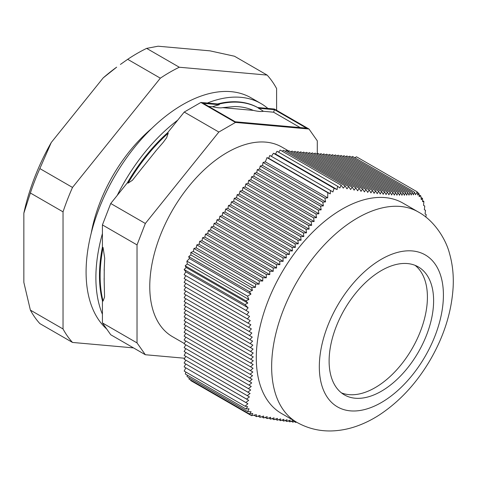 <?xml version="1.0" encoding="UTF-8"?>
<svg xmlns="http://www.w3.org/2000/svg" width="477" height="477" viewBox="0 0 477 477"><rect width="100%" height="100%" fill="white"/><g stroke="black" fill="none" stroke-linecap="round" stroke-linejoin="round"><path stroke-width="0.72" d="M341.449 392.869A73.887 42.662 120 0 0 375.161 387.646A73.887 42.662 120 0 0 422.55 325.368A73.887 42.662 120 0 0 415.079 265.343M185.78 367.874L184.188 371.07L245.029 406.201L247.664 406.702L245.941 408.986L249.03 408.801L247.682 411.568L251.123 411.776L249.572 414.036L252.768 413.481L251.546 415.676L190.74 380.574L190.806 380.109M249.572 414.036L188.94 379.024L189.214 377.808M247.682 411.568L187.056 376.562L187.24 375.101M245.941 408.986L185.32 373.992L185.869 372.042M184.128 274.692L185.786 271.842L184.134 269.499L186.167 267.484L247.807 303.068L244.934 304.606L248.118 307.832L246.001 310.414L184.128 274.692L248.887 312.113L246.728 314.677L184.128 278.532L249.596 316.364L247.402 318.904L184.128 282.378L250.252 320.586L248.016 323.102L184.128 286.218L250.848 324.771L248.571 327.264L184.128 290.058L251.385 328.915L249.066 331.39L184.128 293.898L251.856 333.029L249.495 335.48L184.128 297.737L252.261 337.108L249.865 339.529L184.128 301.577L252.601 341.144L250.163 343.547L184.128 305.423L252.87 345.139L250.401 347.518L184.128 309.263L253.072 349.098L250.562 351.46L184.128 313.103L253.204 353.016L250.658 355.353L184.128 316.943L253.269 356.891L250.687 359.211L184.128 320.782L253.257 360.731L250.646 363.027L184.128 324.622L253.18 364.523L250.532 366.801L184.128 328.462L253.066 368.274L250.347 370.563L252.846 371.988L250.097 374.26L252.56 375.661L249.781 377.915L184.128 340.012L252.166 379.304L249.405 381.517L184.128 343.828L251.743 382.9L248.958 385.1L184.128 347.667L251.26 386.459L248.445 388.642L184.128 351.507L250.711 389.983L247.879 392.154L184.128 355.353L250.097 393.471L247.247 395.636L184.128 359.193L249.429 396.924L246.561 399.076L184.128 363.033L248.702 400.346L245.822 402.493L184.128 366.873L247.927 403.739L245.029 406.201M184.128 366.873L185.78 364.034M184.128 363.033L185.78 360.195M184.128 359.193L185.78 356.355M184.128 355.353L185.78 352.509M184.128 351.507L185.78 348.669M184.128 347.667L185.78 344.829M184.128 343.828L185.78 340.989M184.128 340.012L185.797 337.138M250.097 374.26L184.128 336.172L185.797 333.298M250.347 370.563L184.128 332.332L185.797 329.452M184.128 328.462L185.78 325.624M184.128 324.622L185.78 321.784M184.128 320.782L185.78 317.944M184.128 316.943L185.78 314.104M184.128 313.103L185.78 310.265M184.128 309.263L185.78 306.425M184.128 305.423L185.78 302.579M184.128 301.577L185.78 298.739M184.128 297.737L185.78 294.899M184.128 293.898L185.78 291.059M184.128 290.058L185.78 287.22M184.128 286.218L185.78 283.38M184.128 282.378L185.78 279.534M184.128 278.532L185.78 275.694M186.167 267.484L185.171 265.802L187.306 263.984L186.895 261.152L189.405 258.582L188.707 256.578L190.878 254.945L190.824 252.44L193.334 251.445L193.93 248.499L255.612 284.113L255.475 287.321L251.665 287.565L252.422 290.475L249.328 291.578L250.968 294.124L247.521 296.157L248.869 299.526L245.81 300.808L247.807 303.068M193.966 248.451L196.214 247.861L196.81 244.916L259.232 280.953L259.136 284.185L255.66 284.071L193.93 248.499M196.846 244.868L199.1 244.278L199.69 241.332L262.803 277.769L262.744 281.025L259.279 280.917L196.81 244.916M199.726 241.284L201.98 240.694L266.291 277.823L262.845 277.727L199.69 241.332M201.98 240.694L202.57 237.749L266.309 274.549L266.291 277.823M202.606 237.701L204.86 237.111L269.779 274.597L266.357 274.508L202.57 237.749M204.86 237.111L205.45 234.165L269.761 271.294L269.779 274.597M205.492 234.118L207.739 233.527L208.33 230.582L273.154 268.002L273.214 271.33L269.809 271.252L205.45 234.165M208.371 230.534L210.619 229.944L211.216 226.998L276.481 264.681L276.577 268.026L273.196 267.961L208.33 230.582M211.251 226.951L213.499 226.36L279.88 264.687L276.523 264.64L211.216 226.998M213.499 226.36L214.095 223.415L279.743 261.318L279.88 264.687M214.113 223.391L216.391 222.795L283.141 261.33L279.766 261.295L214.095 223.415M216.391 222.795L216.993 219.808L219.271 219.211L219.873 216.224L222.151 215.628L222.753 212.641L289.157 250.974L289.408 254.456L286.093 254.456L219.873 216.224M222.771 212.617L225.025 212.026L225.615 209.081L292.127 247.48L292.419 250.938L289.175 250.956L222.753 212.641M225.651 209.033L227.905 208.443L295.376 247.396L292.168 247.438L225.615 209.081M227.905 208.443L228.495 205.498L295.054 243.92L295.376 247.396M228.537 205.45L230.785 204.86L298.268 243.819L295.09 243.878L228.495 205.498M230.785 204.86L231.375 201.914L297.91 240.325L298.268 243.819M231.417 201.866L233.664 201.276L234.261 198.331L300.695 236.687L301.082 240.199L297.946 240.277L231.375 201.914M234.296 198.283L236.544 197.693L303.831 236.538L300.731 236.64L234.261 198.331M236.544 197.693L237.141 194.747L303.408 233.009L303.831 236.538M237.176 194.699L239.424 194.109L306.508 232.842L303.444 232.961L237.141 194.747M239.424 194.109L240.02 191.164L306.055 229.288L306.508 232.842M240.056 191.116L242.304 190.526L242.9 187.58L308.637 225.532L309.12 229.103L306.091 229.24L240.02 191.164M242.936 187.533L245.184 186.942L311.66 225.323L308.673 225.484L242.9 187.58M245.184 186.942L245.78 183.997L311.153 221.739L311.66 225.323M245.816 183.949L248.07 183.359L314.134 221.501L311.183 221.692L245.78 183.997M248.07 183.359L248.66 180.413L313.604 217.906L314.134 221.501M248.696 180.366L250.95 179.775L251.54 176.83L315.989 214.036L316.543 217.649L313.633 217.858L248.66 180.413M251.582 176.782L253.83 176.192L254.42 173.246L318.314 210.13L318.892 213.756L316.018 213.988L251.54 176.83M254.462 173.199L256.709 172.608L257.3 169.663L320.58 206.195L321.176 209.826L318.344 210.083L254.42 173.246M257.341 169.615L259.589 169.025L260.186 166.079L322.792 202.224L323.4 205.867L320.61 206.142L257.3 169.663M260.221 166.032L262.469 165.441L263.065 162.496L324.944 198.217L325.57 201.872L322.816 202.17L260.186 166.079M263.101 162.448L265.349 161.858L266.995 157.607L268.646 158.269L330.287 193.859L327.8 192.714L327.687 197.848L324.968 198.17L263.065 162.496M268.646 158.269L269.839 155.454L330.478 190.466L330.287 193.859M271.395 156.355L273.44 153.272L275.539 154.011L276.994 151.275L337.609 186.268L337.102 189.554L334.067 188.278L332.904 191.969L330.478 190.466M278.574 152.187L280.237 150.052L341.085 185.177L339.91 187.986L337.609 186.268M282.301 151.239L283.404 150.255L345.086 185.869L343.291 188.141L341.085 185.177M285.341 151.358L286.283 150.517L348.711 186.555L346.952 188.85L345.133 185.881L283.404 150.255M288.221 151.614L289.163 150.774L352.276 187.211L350.559 189.524L348.753 186.567L286.283 150.517M291.101 151.871L292.043 151.03L355.788 187.831L354.107 190.168L352.324 187.217L289.163 150.774M293.981 152.127L294.929 151.287L359.241 188.415L357.601 190.776L355.83 187.837L292.043 151.03M296.861 152.39L297.809 151.543L362.627 188.97L361.029 191.355L359.282 188.427L294.929 151.287M299.741 152.646L300.689 151.799L365.954 189.482L364.398 191.891L362.669 188.975L297.809 151.543M302.627 152.902L303.569 152.062L369.222 189.965L367.701 192.392L365.996 189.488L300.689 151.799M303.587 152.062L369.24 189.965L370.939 192.887L372.436 190.406L306.467 152.318L305.513 153.171M308.392 153.427L309.346 152.574L375.566 190.806L374.105 193.31L372.436 190.406M311.272 153.683L312.226 152.831L378.631 191.17L377.206 193.698L375.566 190.806M314.146 153.928L315.088 153.087L381.606 191.492L380.235 194.008L378.649 191.17L312.226 152.831M317.026 154.19L317.974 153.344L384.528 191.772L383.198 194.306L381.642 191.492L315.088 153.087M319.906 154.447L320.854 153.6L387.384 192.016L386.084 194.568L384.563 191.772L317.974 153.344M322.786 154.703L323.734 153.862L390.168 192.219L388.904 194.795L387.419 192.016L320.854 153.6M325.672 154.959L326.614 154.119L392.887 192.38L391.653 194.974L390.204 192.219L323.734 153.862M328.552 155.216L329.494 154.375L395.534 192.499L394.33 195.111L392.917 192.38L326.614 154.119M331.432 155.472L332.374 154.631L398.116 192.589L396.936 195.212L395.564 192.505L329.494 154.375M334.311 155.735L335.253 154.888L400.626 192.63L399.482 195.278L398.146 192.589L332.374 154.631M337.191 155.991L338.133 155.144L403.077 192.642L401.956 195.296L400.662 192.63L335.253 154.888M340.071 156.247L341.013 155.407L405.462 192.613L404.365 195.284L403.107 192.642L338.133 155.144M342.951 156.504L343.899 155.663L407.787 192.547L406.708 195.23L405.498 192.613L341.013 155.407M345.831 156.76L346.779 155.919L410.053 192.452L408.992 195.147L407.817 192.547L343.899 155.663M348.711 157.016L349.659 156.176L412.265 192.32L411.222 195.027L410.083 192.452L346.779 155.919M351.597 157.273L352.539 156.432L414.418 192.159L413.386 194.872L412.295 192.32L349.659 156.176M422.598 200.692L423.868 201.419L422.64 201.729L422.509 198.372L421.298 199.648L420.774 195.803L419.2 196.667L418.907 193.346L417.721 195.057L417.268 191.891L415.503 194.688L414.441 192.153L352.539 156.432M354.828 157.738L356.468 156.79L417.268 191.891M251.546 415.676L256.37 414.656L256.501 416.648L253.943 415.169M184.134 269.499L244.934 304.606M185.786 271.842L248.118 307.832M190.824 252.44L251.665 287.565M190.878 254.945L252.422 290.475M188.707 256.578L249.328 291.578M189.405 258.582L250.968 294.124M186.895 261.152L247.521 296.157M187.306 263.984L248.869 299.526M185.171 265.802L245.81 300.808M193.334 251.445L255.475 287.321M266.995 157.607L327.8 192.714M265.349 161.858L327.687 197.848M275.539 154.011L337.102 189.554M273.44 153.272L334.067 188.278M421.012 197.508L422.509 198.372M419.039 194.801L420.774 195.803M417.351 192.446L418.907 193.346M423.564 205.36L424.763 206.052L423.558 205.378L423.868 201.419M242.304 190.526L309.12 229.103M256.709 172.608L321.176 209.826M233.664 201.276L301.082 240.199M259.589 169.025L323.4 205.867M207.739 233.527L273.214 271.33M196.214 247.861L259.136 284.185M199.1 244.278L262.744 281.025M210.619 229.944L276.577 268.026M222.151 215.628L289.408 254.456M219.271 219.211L286.307 257.914L282.962 257.896L216.993 219.808M286.093 254.456L286.307 257.914M282.962 257.896L283.141 261.33M262.469 165.441L325.57 201.872M250.95 179.775L316.543 217.649M225.025 212.026L292.419 250.938M253.83 176.192L318.892 213.756M425.872 217.124L426.188 214.561L425.067 213.929L425.514 210.375L424.339 209.671L424.763 206.052M424.345 209.653L425.502 210.321M425.067 213.911L426.188 214.561M294.935 421.245L292.848 422.169L293.146 420.422L289.873 421.859L290.135 420.088L286.826 421.501L287.047 419.712L283.714 421.113L283.898 419.301L280.53 420.678L280.679 418.848L277.286 420.213L277.393 418.353L273.971 419.706L274.036 417.828L270.596 419.164L270.626 417.262L267.162 418.585L267.15 416.659L263.662 417.971L263.614 416.022L260.108 417.327L260.019 415.354L256.501 416.648M295.883 421.793L295.758 422.443L294.231 421.561M296.473 422.127L295.758 422.443M296.801 422.318L281.454 413.458A121.456 70.125 -60 0 1 262.833 316.132A121.456 70.125 -60 0 1 342.182 209.105A121.456 70.125 -60 0 1 402.904 203.089L418.257 211.949A121.456 70.125 120 0 0 324.658 244.492A121.456 70.125 120 0 0 271.646 366.718A121.456 70.125 120 0 0 296.801 422.318C308.512 428.889 321.11 431.709 334.586 430.791C342.015 430.272 349.331 428.751 356.54 426.217C364.494 423.421 372.191 419.599 379.638 414.757C399.851 401.33 416.737 383.025 430.296 359.837C444.069 336.017 451.683 311.725 453.15 286.945C453.746 275.122 452.512 263.876 449.441 253.209C445.912 239.43 434.469 220.696 418.257 211.949M280.53 420.678L278.735 419.641M270.596 419.164L268.64 418.031M289.873 421.859L288.239 420.911M273.971 419.706L272.069 418.603M260.108 417.327L258.003 416.111M263.662 417.971L261.605 416.785M286.826 421.501L285.139 420.529M292.848 422.169L291.268 421.257M267.162 418.585L265.152 417.423M277.286 420.213L275.432 419.146M283.714 421.113L281.967 420.106M381.367 391.229A73.887 42.662 120 0 0 429.634 326.119A73.887 42.662 120 0 0 418.311 266.905A73.887 42.662 120 0 0 344.418 309.567A73.887 42.662 120 0 0 344.418 394.89A73.887 42.662 120 0 0 381.367 391.229M30.379 310.116L63.036 328.969A167.177 96.521 120 0 0 72.51 342.444L39.853 323.591A167.177 96.521 120 0 1 30.379 310.116L23.85 282.402L23.85 213.177A156.85 90.558 -60 0 1 51.283 142.474L103.199 77.888A156.85 90.558 -60 0 1 116.656 67.162L103.199 77.888M146.636 48.38L179.292 67.233A167.177 96.521 120 0 0 160.344 78.174L127.687 59.321A167.177 96.521 120 0 1 146.636 48.38L158.066 46.209L209.981 50.848L234.469 56.226L267.126 75.08A167.177 96.521 120 0 1 276.6 88.555L276.6 110.312M179.292 67.233L267.126 75.08M51.283 142.474L39.853 168.584L72.51 187.437L160.344 78.174M72.51 187.437A167.177 96.521 120 0 0 63.036 211.854L30.379 193.006L23.85 213.177M63.036 328.969L63.036 211.854M133.506 347.894L72.51 342.444M151.62 128.534A114.069 65.856 120 0 0 91.238 233.116M39.853 168.584A167.177 96.521 120 0 0 30.379 193.006M127.687 59.321L120.413 64.443M217.512 103.944A131.616 75.986 -60 0 1 257.705 107.534L258.528 108.243A131.425 75.879 -60 0 1 263.37 111.29C261.426 111.773 258.069 111.475 253.305 110.39A127.192 73.434 120 0 0 234.714 106.532L222.562 107.641C220.505 108.118 217.154 107.82 212.503 106.747A131.425 75.879 -60 0 1 219.301 104.737L217.512 103.944L200.859 102.454L184.235 112.053L167.576 132.773L168.232 133.155L166.61 137.746L163.325 142.224L155.407 151.4M317.288 153.958L317.288 140.834L308.977 129.005L274.358 109.018L257.705 107.534M267.859 108.44A136.696 78.92 120 0 0 260.895 103.503A136.696 78.92 120 0 0 207.364 103.038M143.022 166.855L132.409 180.276L128.039 183.15L127.389 182.769L110.73 203.494L102.418 224.917L102.418 247.128L103.068 247.503L104.701 258.17L104.165 270.268M127.389 182.769A131.616 75.986 -60 0 1 167.576 132.773M177.73 120.144A136.696 78.92 120 0 0 117.235 195.403M104.123 278.437L104.564 297.04L103.068 301.088L102.418 300.713L102.418 322.917L110.73 334.747L145.342 354.733L184.682 358.245M102.418 300.713A131.616 75.986 -60 0 1 102.418 247.128M102.418 233.587A136.696 78.92 120 0 0 102.418 314.248M106.723 329.047A136.696 78.92 -60 0 1 118.612 169.752A136.696 78.92 -60 0 1 251.099 97.845L260.895 103.503M263.37 111.29L273.554 112.196L300.2 127.586M258.528 108.243L274.531 109.674L273.554 112.196M222.658 107.653L253.305 110.39M274.531 109.674L306.538 128.152L235.298 121.784L203.297 103.312L219.301 104.737M208.652 106.401L212.503 106.747M184.313 343.512L172.435 336.655A109.448 63.191 -60 0 1 149.766 286.552A109.448 63.191 -60 0 1 197.544 176.407A109.448 63.191 -60 0 1 281.883 147.083L288.818 151.084M102.418 322.917L137.03 342.903L145.342 354.733M102.418 224.917L137.03 244.904L137.03 342.903M110.73 203.494L145.342 223.474L137.03 244.904M184.235 112.053L218.848 132.04L145.342 223.474M200.859 102.454L235.471 122.44L218.848 132.04M308.977 129.005L235.471 122.44M319.322 366.718A87.744 50.657 120 0 0 412.39 375.029A87.744 50.657 120 0 0 412.39 250.944A87.744 50.657 120 0 0 319.322 366.718M258.355 107.909A131.616 75.986 120 0 0 218.168 104.32M168.232 133.155A131.616 75.986 120 0 0 128.039 183.15M103.068 247.503A131.616 75.986 120 0 0 103.068 301.088M156.068 150.654L142.54 167.528M104.254 268.318L104.189 280.273"/></g></svg>
